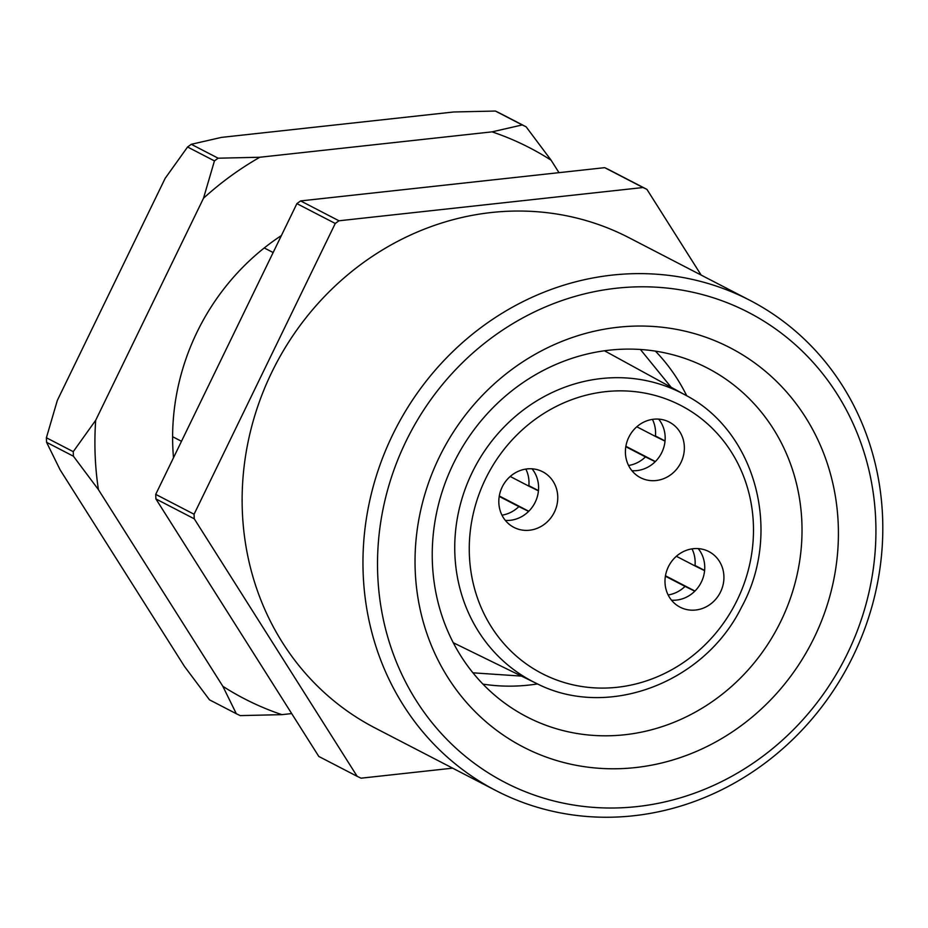 <?xml version="1.0" encoding="UTF-8"?>
<svg xmlns="http://www.w3.org/2000/svg" width="928" height="928" viewBox="0 0 928 928"><rect width="100%" height="100%" fill="white"/><g stroke="black" fill="none" stroke-linecap="round" stroke-linejoin="round"><path stroke-width="1.39" d="M173.501 457.759A227.685 210.656 -62.6 0 1 172.608 436.694A227.685 210.656 -62.6 0 1 264.26 247.95A227.685 210.656 -62.6 0 1 281.404 235.538M181.494 441.299L172.608 436.694M264.26 247.95L273.145 252.544M604.696 167.666A327.294 302.818 -62.6 0 1 608.594 169.534L646.944 189.393A327.294 302.818 -62.6 0 0 643.058 187.526L604.696 167.666L300.614 200.912L338.975 220.783A327.294 302.818 -62.6 0 0 335.263 223.474L296.902 203.615A327.294 302.818 -62.6 0 1 300.614 200.912M452.655 768.164L361.05 778.186A327.294 302.818 -62.6 0 1 357.164 776.318L318.803 756.448L155.904 498.939A327.294 302.818 -62.6 0 1 155.718 494.369L296.902 203.615M155.718 494.369L194.08 514.24A327.294 302.818 -62.6 0 0 194.265 518.81L155.904 498.939M194.08 514.24L335.263 223.474M643.058 187.526L338.975 220.783M194.265 518.81L357.164 776.318M701.15 275.082L646.944 189.393M495.923 790.575L375.098 727.993A276.068 255.42 -62.6 0 1 275.245 365.388A276.068 255.42 -62.6 0 1 629.01 237.719L749.847 300.301A276.068 255.42 -62.6 0 1 853.145 656.003A276.068 255.42 -62.6 0 1 495.923 790.575A276.068 255.42 -62.6 0 1 396.082 427.97A276.068 255.42 -62.6 0 1 749.847 300.301M847.484 653.44A264.677 244.888 117.4 0 0 616.447 288.225A264.677 244.888 117.4 0 0 416.22 700.594A264.677 244.888 117.4 0 0 847.484 653.44M814.25 637.478A224.831 208.023 -62.6 0 1 447.911 677.533A224.831 208.023 -62.6 0 1 618.002 327.248A224.831 208.023 -62.6 0 1 814.25 637.478M780.924 621.11A196.376 181.691 117.4 0 0 707.438 368.08A196.376 181.691 117.4 0 0 455.799 458.896A196.376 181.691 117.4 0 0 526.814 716.834A196.376 181.691 117.4 0 0 780.924 621.11M537.544 683.924A196.376 181.691 -62.6 0 1 482.943 684.122M655.412 351.12A196.376 181.691 -62.6 0 1 686.755 395.827M209.484 699.828L236.327 713.736L222.836 686.291L98.426 489.636L73.428 456.228L46.586 442.32L60.076 469.765L184.475 666.432L209.484 699.828M291.682 713.586L281.903 714.653L240.224 715.604A327.294 302.818 -62.6 0 1 238.276 714.676A327.294 302.818 -62.6 0 1 236.327 713.736M551.116 160.219A310.219 287.019 117.4 0 0 492.06 131.857L522.232 124.944L495.378 111.047A327.294 302.818 117.4 0 1 499.264 112.914L526.118 126.811L551.116 160.219L558.992 172.654M495.378 111.047L453.699 111.986L221.467 137.39L191.296 144.292L218.15 158.201L259.828 157.25L492.06 131.857M259.828 157.25A310.219 287.019 117.4 0 0 203.51 198.232L214.438 160.904L187.584 146.995L165.149 178.362L57.327 400.42L46.4 437.761L73.254 451.658L95.688 420.291L203.51 198.232M95.688 420.291A310.219 287.019 117.4 0 0 98.426 489.636M222.836 686.291A310.219 287.019 117.4 0 0 251.488 702.299A310.219 287.019 117.4 0 0 281.903 714.653M191.296 144.292A327.294 302.818 117.4 0 0 187.584 146.995M214.438 160.904A327.294 302.818 -62.6 0 1 218.15 158.201M522.232 124.944A327.294 302.818 -62.6 0 1 526.118 126.811M46.4 437.761A327.294 302.818 117.4 0 0 46.586 442.32M73.428 456.228A327.294 302.818 -62.6 0 1 73.254 451.658M453.293 642.733A164.43 152.134 -62.6 0 1 453.282 642.733L535.769 683.078A162.319 150.185 117.4 0 0 536.674 683.518C606.842 719.56 703.818 683.692 741.437 607.364C782.861 532.173 755.844 431.149 685.038 394.876A162.319 150.185 117.4 0 0 678.472 391.5A162.319 150.185 117.4 0 0 472.422 472.004A162.319 150.185 117.4 0 0 535.769 683.078L536.686 683.518M604.488 350.772A164.43 152.134 -62.6 0 1 604.499 350.784L685.038 394.876M665.028 441.136L655.412 436.415A31.308 28.965 117.4 0 0 652.43 419.375M628.558 465.473A31.308 28.965 117.4 0 0 645.47 456.889L655.226 461.692M636.805 426.776L655.412 436.415M645.47 456.889L625.808 446.716M655.458 435.963L665.04 440.939M655.365 461.552L625.878 446.287M631.933 470.705A31.308 28.965 117.4 0 0 661.42 453.258A31.308 28.965 117.4 0 0 658.648 419.108M668.554 421.718A31.308 28.965 -62.6 0 1 669.274 422.078A31.308 28.965 -62.6 0 1 680.607 463.2A31.308 28.965 -62.6 0 1 640.482 477.676A31.308 28.965 -62.6 0 1 628.964 436.937A31.308 28.965 -62.6 0 1 668.554 421.718M541.964 471.412A31.308 28.965 -62.6 0 1 542.683 471.772A31.308 28.965 -62.6 0 1 554.016 512.894A31.308 28.965 -62.6 0 1 513.892 527.371A31.308 28.965 -62.6 0 1 502.373 486.643A31.308 28.965 -62.6 0 1 541.964 471.412M505.342 520.399A31.308 28.965 117.4 0 0 534.83 502.964A31.308 28.965 117.4 0 0 532.057 468.814M538.437 490.831L528.821 486.121A31.308 28.965 117.4 0 0 525.84 469.081M510.214 476.482L528.821 486.121M501.967 515.168A31.308 28.965 117.4 0 0 518.868 506.595L499.218 496.422M518.868 506.595L528.635 511.386M528.774 511.258L499.287 495.981M528.867 485.669L538.449 490.634M708.134 551.209A31.308 28.965 -62.6 0 1 708.853 551.568A31.308 28.965 -62.6 0 1 720.174 592.69A31.308 28.965 -62.6 0 1 680.062 607.167A31.308 28.965 -62.6 0 1 668.543 566.44A31.308 28.965 -62.6 0 1 708.134 551.209M671.512 600.196A31.308 28.965 117.4 0 0 701 582.761A31.308 28.965 117.4 0 0 698.227 548.61M668.137 594.964A31.308 28.965 117.4 0 0 685.038 586.392L694.805 591.182M676.373 556.278L694.979 565.918A31.308 28.965 117.4 0 0 692.01 548.877M685.038 586.392L665.388 576.218M704.596 570.627L694.979 565.918M694.944 591.055L665.457 575.778M695.026 565.465L704.619 570.43M677.301 403.703A150.939 139.652 117.4 0 0 485.483 479.022A150.939 139.652 117.4 0 0 545.444 675.248A150.939 139.652 117.4 0 0 737.273 599.929A150.939 139.652 117.4 0 0 677.301 403.703M472.944 672.823L521.524 676.106M671.13 387.254L640.413 349.473"/></g></svg>
